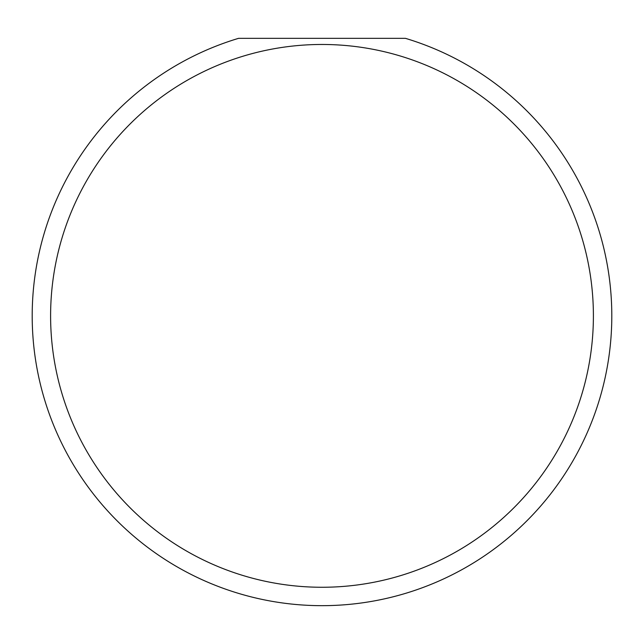 <?xml version="1.0" encoding="UTF-8"?>
<svg xmlns="http://www.w3.org/2000/svg" width="644" height="644" viewBox="0 0 644 644"><rect width="100%" height="100%" fill="white"/><g stroke="black" fill="none" stroke-linecap="round" stroke-linejoin="round"><path stroke-width="0.97" d="M593.398 315.866A271.398 271.398 0 0 0 322 44.468A271.398 271.398 0 0 0 50.602 315.866A271.398 271.398 0 0 0 322 587.264A271.398 271.398 0 0 0 593.398 315.866M405.43 38.334A289.8 289.8 0 0 1 322 605.666A289.8 289.8 0 0 1 238.57 38.334L405.43 38.334"/></g></svg>
